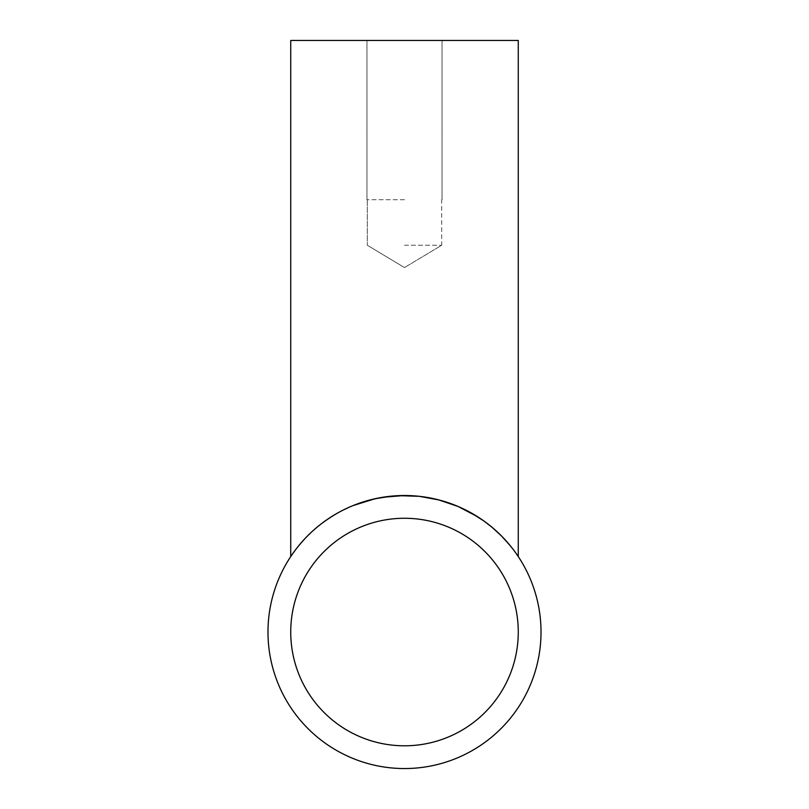 <?xml version="1.0" encoding="UTF-8"?>
<svg xmlns="http://www.w3.org/2000/svg" width="809" height="809" viewBox="0 0 809 809"><rect width="100%" height="100%" fill="white"/><g stroke="black" fill="none" stroke-linecap="round" stroke-linejoin="round"><path stroke-width="0.61" stroke-dasharray="4.04 3.03" d="M404.5 745.797A113.766 113.766 0 0 1 290.734 632.031A113.766 113.766 0 0 1 404.5 518.266A113.766 113.766 0 0 1 518.266 632.031A113.766 113.766 0 0 1 404.5 745.797M294.739 550.858L296.003 549.18M327.746 519.125L339.588 511.935L352.906 505.635L339.588 511.935L323.165 522.381L309.887 533.616L299.785 544.447L309.887 533.616L322.437 522.938M392.638 496.028L404.5 495.512L388.826 496.413L373.677 499.042M353.877 505.241L350.894 506.474L353.877 505.241M348.709 507.435L335.209 514.403L319.747 525.011L335.209 514.403L348.709 507.435M293.707 552.264L304.427 539.168L316.825 527.387L307.066 536.407L297.004 547.875M369.632 500.043L370.471 499.82M368.247 500.417L364.171 501.6M362.867 502.015L359.156 503.269M357.447 503.876L354.655 504.937M351.389 506.262L349.984 506.869M347.819 507.84L342.116 510.6M337.96 512.825L336.665 513.563M331.609 516.597L319.525 525.183L309.614 533.879L299.856 544.356L290.734 556.572L299.755 544.477M304.629 538.956L312.941 530.775M314.266 529.582L319.717 525.031M320.758 524.212L323.297 522.29M325.157 520.935L326.26 520.157M331.002 516.991L332.479 516.051M337.869 512.876L354.302 505.079L373.627 499.052M374.314 498.89L376.589 498.395M376.751 498.364L392.82 496.008L411.953 495.715M291.877 554.873L292.261 554.317M295.922 549.271L296.397 548.654M296.681 548.29L297.661 547.046M297.732 546.955L298.248 546.318M352.916 505.635L365.253 501.277M375.042 498.728L382.273 497.333M381.282 497.505L382.161 497.353M382.869 497.242L383.456 497.141M383.911 497.07L384.892 496.928M388.451 496.463L404.5 495.512A136.519 136.519 0 0 1 541.019 632.031A136.519 136.519 0 0 1 404.5 768.55A136.519 136.519 0 0 1 267.981 632.031A136.519 136.519 0 0 1 404.5 495.512L420.174 496.413L435.323 499.042L416.918 496.079M292.403 554.114L290.734 556.572L290.734 40.45L518.266 40.45L290.734 40.45L518.266 40.45L518.266 556.572L518.266 40.45M404.5 245.228L441.704 245.228L404.5 245.228M404.5 199.722L366.952 199.722L404.5 199.722M404.5 40.45L366.962 40.45L404.5 40.45M477.644 516.759L486.694 523.029L497.08 531.695L507.445 542.364L515.293 552.264M515.667 552.79L516.051 553.326M471.131 512.876L454.698 505.079L439.985 500.205L420.255 496.423L404.5 495.512L420.255 496.423L432.249 498.364L447.488 502.46L461.555 508.012L477.714 516.809L486.765 523.079L497.181 531.796L505.908 540.634M455.123 505.241L458.106 506.474M460.291 507.435L473.791 514.403L489.253 525.011M492.175 527.387L504.573 539.168L513.331 549.614M516.091 553.386L507.445 542.364L499.386 533.879L489.475 525.183L477.391 516.597M440.753 500.417L444.829 501.6M446.133 502.015L449.844 503.269M450.36 503.451L451.058 503.694M451.553 503.876L454.345 504.937M457.611 506.262L459.016 506.869M461.181 507.84L466.884 510.6M471.04 512.825L472.335 513.563M517.649 555.641L516.294 553.669M510.56 546.075L509.245 544.477M507.749 542.718L506.889 541.737M517.123 554.873L516.739 554.317M513.078 549.271L512.603 548.654M512.087 547.996L511.43 547.167M511.268 546.955L510.752 546.318M509.215 544.447L499.113 533.616L486.563 522.938M485.511 522.149L469.412 511.935L456.094 505.635M454.506 504.998L450.016 503.319M433.705 498.668L428.022 497.555M427.718 497.505L424.108 496.928M423.764 496.878L404.5 495.512M367.296 199.722L367.296 245.228L367.296 199.722L367.296 245.228L404.5 267.577L367.296 245.228L404.5 267.577L441.704 245.228L404.5 267.577L441.704 245.228L441.704 199.722M366.952 199.722L366.952 40.45M366.962 199.722L366.962 40.45L366.962 199.722M290.734 40.45L290.734 556.572M442.038 199.722L442.038 40.45L442.038 199.722M442.048 199.722L442.048 40.45"/><path stroke-width="1.21" d="M404.5 495.512A136.519 136.519 0 0 1 541.019 632.031A136.519 136.519 0 0 1 404.5 768.55A136.519 136.519 0 0 1 267.981 632.031A136.519 136.519 0 0 1 404.5 495.512L382.596 497.282L398.554 495.644L419.305 496.322L439.267 500.013L455.123 505.241M516.091 553.386L518.266 556.572L518.266 40.45L290.734 40.45L290.734 556.572L294.739 550.858L290.815 556.45M295.922 549.271L298.248 546.318M322.437 522.938L327.746 519.125M352.906 505.635L375.295 498.668L392.638 496.028M382.273 497.333L369.733 500.013L353.877 505.241L369.733 500.013L381.059 497.545M350.894 506.474L348.709 507.435L350.894 506.474M319.747 525.011L316.825 527.387L319.747 525.011M297.004 547.875L296.003 549.18M373.677 499.042L370.856 499.719M370.603 499.79L375.042 498.728M369.662 500.033L368.247 500.417M364.171 501.6L362.867 502.015M359.156 503.269L358.609 503.461M358.023 503.673L357.447 503.876M354.463 505.008L351.389 506.262M349.984 506.869L347.819 507.84M342.116 510.6L337.96 512.825M336.665 513.563L331.609 516.597M299.755 544.477L304.629 538.956M312.941 530.775L314.266 529.582M319.717 525.031L320.758 524.212M323.297 522.29L323.853 521.886M326.26 520.157L331.002 516.991M332.479 516.051L337.869 512.876M373.627 499.052L374.314 498.89M292.261 554.317L293.707 552.264M292.403 554.114L294.739 550.858M365.253 501.277L369.632 500.043M382.161 497.353L382.869 497.242M385.387 496.857L386.601 496.696M386.914 496.645L387.865 496.534M404.5 745.797A113.766 113.766 0 0 1 290.734 632.031A113.766 113.766 0 0 1 404.5 518.266A113.766 113.766 0 0 1 518.266 632.031A113.766 113.766 0 0 1 404.5 745.797M411.953 495.715L416.918 496.079M438.144 499.719L458.076 506.464L477.644 516.759M518.205 556.471L515.667 552.79M510.56 546.075L501.651 536.124L492.216 527.417L483.863 520.945L471.131 512.876M458.106 506.474L460.291 507.435M489.253 525.011L492.175 527.387M439.338 500.033L440.753 500.417M444.829 501.6L446.133 502.015M449.844 503.269L450.36 503.451M454.537 505.008L457.611 506.262M459.016 506.869L461.181 507.84M466.884 510.6L471.04 512.825M472.335 513.563L477.391 516.597M518.195 556.45L517.78 555.844M517.75 555.793L517.123 554.873M509.245 544.477L507.749 542.718M506.889 541.737L505.908 540.634M516.739 554.317L515.293 552.264M512.603 548.654L512.087 547.996M510.752 546.318L509.215 544.447M486.563 522.938L485.906 522.442M456.094 505.635L454.506 504.998M450.016 503.319L439.267 500.013M439.226 500.002L433.705 498.668"/></g></svg>

